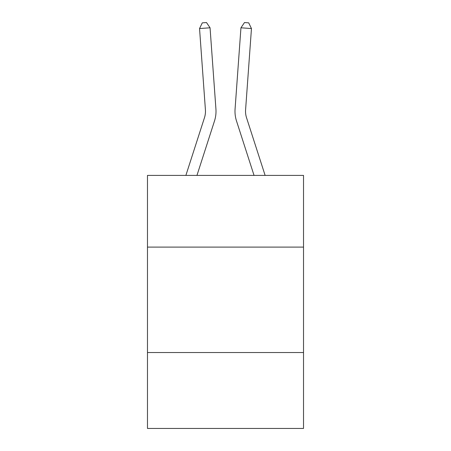<?xml version="1.0" encoding="UTF-8"?>
<svg xmlns="http://www.w3.org/2000/svg" width="451" height="451" viewBox="0 0 451 451"><rect width="100%" height="100%" fill="white"/><g stroke="black" fill="none" stroke-linecap="round" stroke-linejoin="round"><path stroke-width="0.68" d="M303.523 247.103L303.523 175.411L147.477 175.411L147.477 247.103L303.523 247.103L303.523 428.45L147.477 428.45L147.477 247.103M303.523 352.535L147.477 352.535M185.874 175.411L204.45 117.779A21.084 21.084 0 0 0 205.414 109.785L199.539 28.548L210.053 27.793L215.928 109.024A31.632 31.632 0 0 1 214.484 121.015L196.952 175.411M265.126 175.411L246.55 117.779A21.084 21.084 0 0 1 245.586 109.785L251.461 28.548L240.947 27.793L235.072 109.024A31.632 31.632 0 0 0 236.516 121.015L254.048 175.411M246.55 117.779A21.084 21.084 0 0 1 245.586 109.785A21.084 21.084 0 0 0 246.55 117.779A21.084 21.084 0 0 1 245.586 109.785A21.084 21.084 0 0 0 246.55 117.779A21.084 21.084 0 0 1 245.586 109.785A21.084 21.084 0 0 0 246.55 117.779A21.084 21.084 0 0 1 245.586 109.785A21.084 21.084 0 0 0 246.55 117.779A21.084 21.084 0 0 1 245.586 109.785A21.084 21.084 0 0 0 246.55 117.779A21.084 21.084 0 0 1 245.586 109.785A21.084 21.084 0 0 0 246.55 117.779A21.084 21.084 0 0 1 245.586 109.785A21.084 21.084 0 0 0 246.55 117.779M240.947 27.793L235.072 109.024L240.947 27.793L235.072 109.024L240.947 27.793L235.072 109.024L240.947 27.793L235.072 109.024L240.947 27.793L235.072 109.024L240.947 27.793L235.072 109.024L240.947 27.793L235.072 109.024L240.947 27.793L244.498 22.55L248.704 22.854L251.461 28.548M204.45 117.779A21.084 21.084 0 0 0 205.414 109.785A21.084 21.084 0 0 1 204.45 117.779A21.084 21.084 0 0 0 205.414 109.785A21.084 21.084 0 0 1 204.45 117.779A21.084 21.084 0 0 0 205.414 109.785A21.084 21.084 0 0 1 204.45 117.779A21.084 21.084 0 0 0 205.414 109.785M199.539 28.548L202.296 22.854L206.502 22.55L210.053 27.793"/></g></svg>
